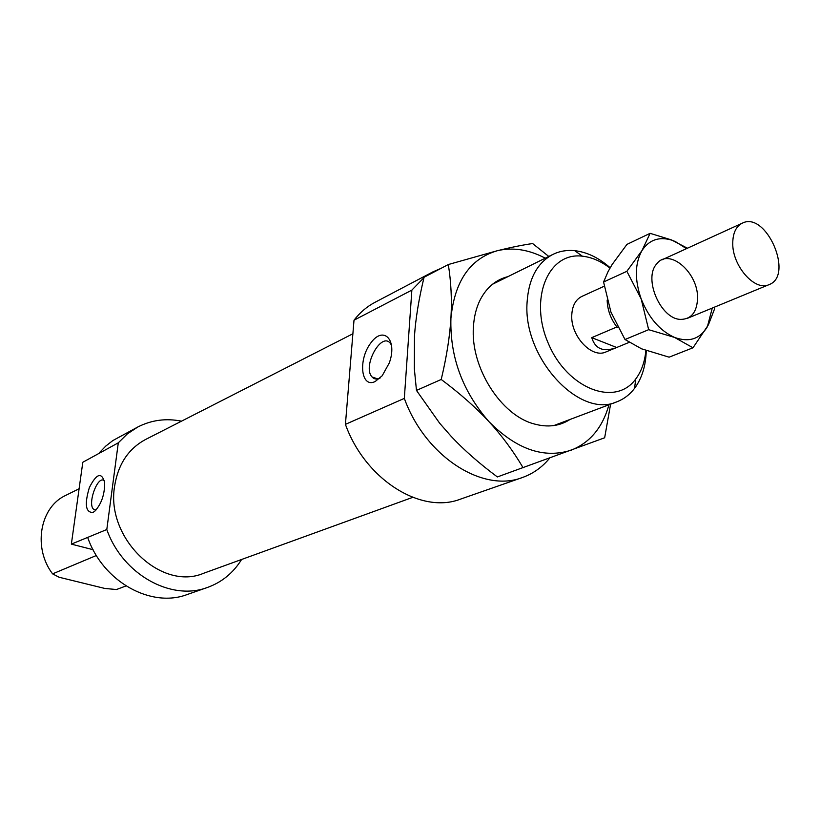 <?xml version="1.0" encoding="UTF-8"?>
<svg xmlns="http://www.w3.org/2000/svg" width="820" height="820" viewBox="0 0 820 820"><rect width="100%" height="100%" fill="white"/><g stroke="black" fill="none" stroke-linecap="round" stroke-linejoin="round"><path stroke-width="1.23" d="M732.752 242.925C732.096 265.752 754.923 291.725 769.037 284.632C794.375 275.684 766.146 210.73 742.325 223.153C736.124 226.289 732.936 232.88 732.752 242.925M607.159 300.13C607.425 309.888 610.664 318.816 616.886 326.934L617.778 327.293M629.207 342.34L616.681 347.506L591.743 337.645L616.886 326.934M616.681 347.506L616.476 347.588C603.52 352.333 595.269 349.012 591.743 337.645M570.043 419.45C559.711 426.133 547.842 427.661 534.455 424.022C500.938 415.586 470.28 367.206 473.427 326.883C474.032 316.561 476.338 307.438 480.356 299.515C486.834 287.246 496.038 279.61 507.98 276.617M545.269 258.177C528.88 249.587 512.951 247.086 497.504 250.664C470.106 258.628 454.577 281.178 450.918 318.293C449.821 356.813 462.48 391.232 488.874 421.562C516.477 449.391 543.937 458.923 571.253 450.149C590.01 442.636 602.587 427.517 608.963 404.772M610.603 404.157L604.658 437.777L497.371 476.943C479.351 463.525 463.997 450.036 451.297 436.496L439.643 423.202L416.468 390.422L441.221 379.465C446.592 356.895 449.821 336.497 450.918 318.293C451.994 300.058 451.123 282.141 448.314 264.532L424.063 277.262C418.897 298.644 415.709 318.201 414.479 335.944L414.346 368.785L416.468 390.422M523.119 467.789C513.248 451.01 501.83 435.604 488.874 421.562C475.897 407.55 460.02 393.518 441.221 379.465M448.314 264.532L497.504 250.664C510.809 247.373 522.514 245.006 532.631 243.55L548.775 256.445M648.661 329.681L641.189 298.962L626.859 271.307L642.009 250.541L650.116 233.331L626.951 244.391L612.099 264.553L608.081 271.594L603.571 282.008L610.961 312.184L625.004 339.511L641.599 348.828L669.11 357.171L692.992 347.782L674.511 337.409L648.661 329.681L625.004 339.511M650.116 233.331L671.559 239.942L687.416 248.224M714.322 307.213L714.558 308.914L708.439 324.761L692.992 347.782M626.859 271.307L603.571 282.008M686.463 248.655L675.393 241.572L671.682 240.127C659.014 236.375 649.122 239.84 642.009 250.541C634.793 263.517 634.526 279.661 641.189 298.962C648.835 317.996 659.946 330.808 674.511 337.409C688.984 342.616 699.931 339.07 707.373 326.749L712.272 308.053M697.543 298.675C698.66 272.855 668.987 247.148 656.728 263.896C642.972 278.4 660.858 319.554 680.846 319.4C691.291 319.134 696.856 312.225 697.543 298.675M404.321 398.397L345.415 424.36L354.004 320.21L411.865 290.106L404.321 398.397C425.231 456.371 482.672 493.148 522.371 477.527C533.123 473.693 542.245 467.205 549.728 458.052M345.415 424.36C365.279 479.761 421.193 514.509 460.461 499.144L522.371 477.527M441.098 268.324L433.001 271.83L374.955 302.344C366.919 306.577 359.939 312.533 354.004 320.21M352.887 333.771L145.581 439.479C128.392 448.745 118.059 464.356 114.585 486.311C105.647 538.34 161.448 591.435 203.698 573.241L412.706 497.361M181.507 421.162C166.019 418.087 151.454 420.035 137.811 426.994L127.377 433.872L118.295 442.82L106.805 529.525C122.518 574.471 171.226 601.388 207.522 587.428C221.923 582.21 233.28 572.893 241.603 559.476M125.983 585.941L116.46 589.539L104.796 588.442L59.071 577.239L52.593 573.856L96.37 555.499M93.09 549.707L71.361 544.121L82.81 462.265L118.295 442.82M137.811 426.994L112.77 440.606L105.76 446.101L99.476 452.609M433.001 271.83L425.518 276.504M423.96 277.672L411.865 290.106M106.805 529.525L71.361 544.121M87.843 537.879C103.228 581.995 151.3 608.307 187.278 594.5L207.522 587.428M92.896 512.48C85.587 512.52 84.398 504.228 89.339 487.613C96.586 473.376 101.7 471.746 104.683 482.713C104.704 494.624 101.373 504.156 94.669 511.331L92.896 512.48M375.14 381.556C360.882 388.516 357.93 359.642 370.845 342.914C383.514 325.243 397.72 339.88 389.274 362.973L382.171 375.796L375.14 381.556M604.227 286.211L581.851 296.43C575.66 299.536 572.298 305.706 571.776 314.921C570.361 335.872 591.835 358.893 605.97 351.934L616.476 347.588M645.873 350.55C644.797 361.917 641.424 371.409 635.736 379.014C615.635 407.109 567.747 389.182 548.529 343.898C528.541 298.952 548.108 251.709 582.364 256.188C591.763 257.213 600.968 261.19 609.977 268.109M79.099 488.771L63.673 496.397C39.36 509.343 33.323 548.744 52.593 573.856M102.572 564.498L104.048 566.343M610.172 267.761C598.815 257.787 587.007 252.088 574.748 250.674C566.907 249.885 559.63 251.125 552.936 254.384C537.295 262.697 528.685 278.677 527.086 302.313C522.73 357.797 579.566 419.174 616.968 401.759C623.928 399.094 629.791 394.615 634.567 388.352C641.916 378.389 645.811 365.843 646.252 350.693M391.673 345.558L390.463 343.508C381.474 331.044 362.04 366.499 372.013 376.923C374.012 379.168 376.564 379.609 379.68 378.235L380.09 378.04M104.437 480.868L104.13 480.612C97.416 475.005 86.787 505.427 94.013 509.527L96.135 509.917M687.221 318.396L769.037 284.632M661.812 259.919L742.325 223.153M582.364 256.188L574.748 250.674M635.736 379.014L634.567 388.352M553.828 425.57L616.968 401.759M492.441 284.294L552.936 254.384M372.013 376.923L377.682 378.901M94.013 509.527L95.684 509.978"/></g></svg>
